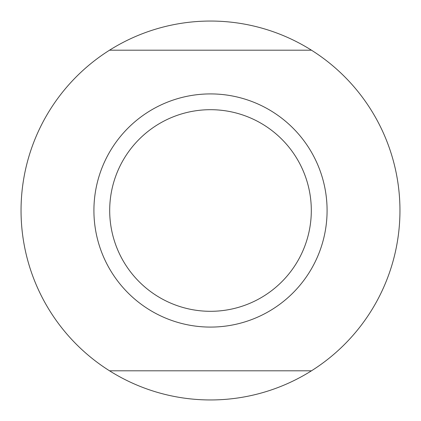 <?xml version="1.0" encoding="UTF-8"?>
<svg xmlns="http://www.w3.org/2000/svg" width="421" height="421" viewBox="0 0 421 421"><rect width="100%" height="100%" fill="white"/><g stroke="black" fill="none" stroke-linecap="round" stroke-linejoin="round"><path stroke-width="0.63" d="M311.466 370.806A189.45 189.45 0 0 1 109.534 370.806L311.466 370.806A189.45 189.45 0 0 0 311.466 50.194L109.534 50.194A189.45 189.45 0 0 1 311.466 50.194M109.534 50.194A189.45 189.45 0 0 0 109.534 370.806M327.085 210.5A116.585 116.585 0 0 1 210.5 327.085A116.585 116.585 0 0 1 93.915 210.5A116.585 116.585 0 0 1 210.5 93.915A116.585 116.585 0 0 1 327.085 210.5M210.5 109.692A100.808 100.808 0 0 0 109.692 210.5A100.808 100.808 0 0 0 210.5 311.308A100.808 100.808 0 0 0 311.308 210.5A100.808 100.808 0 0 0 210.5 109.692"/></g></svg>
